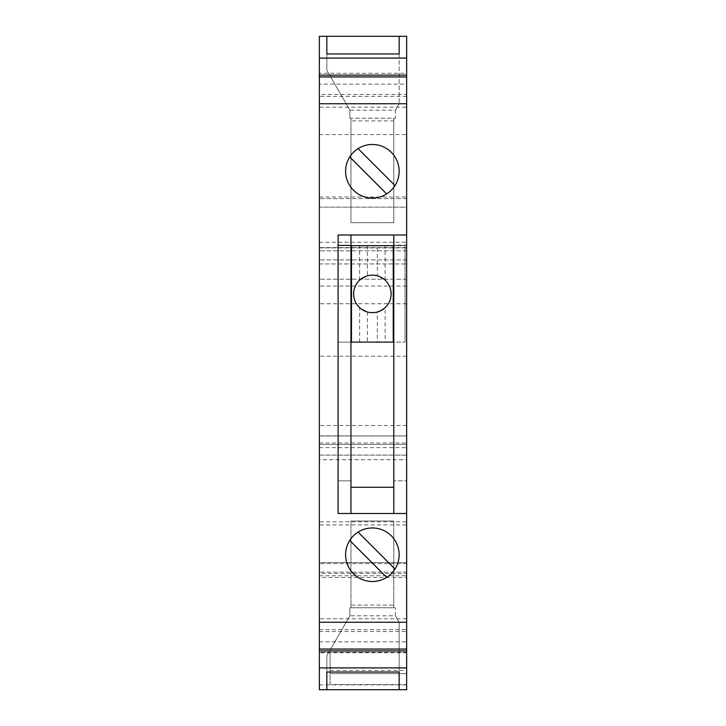 <?xml version="1.0" encoding="UTF-8"?>
<svg xmlns="http://www.w3.org/2000/svg" width="726" height="726" viewBox="0 0 726 726"><rect width="100%" height="100%" fill="white"/><g stroke="black" fill="none" stroke-linecap="round" stroke-linejoin="round"><path stroke-width="0.54" stroke-dasharray="3.63 2.72" d="M406.651 513.5L338.098 513.5L338.098 234.997L406.651 234.997M330.058 684.536L330.058 652.211L330.058 673.637L406.651 673.637L330.058 673.637L330.058 670.416L330.058 684.536L406.651 684.536L406.651 689.7L406.651 652.211L319.349 652.211L319.349 689.7L406.651 689.7L406.651 562.523L406.651 573.504L319.349 573.504L319.349 562.523L406.651 562.523L319.349 562.523L319.349 577.451L406.651 577.451M319.349 577.451L319.349 689.7L319.349 652.211L406.651 652.211L406.651 684.536M319.349 84.143L319.349 94.471L406.651 94.471L406.651 76.947L406.651 107.221L319.349 107.221L319.349 84.143L406.651 84.143M406.651 107.221L406.651 94.471M406.651 96.349L319.349 96.349L319.349 107.221M319.349 94.471L319.349 96.349M319.349 435.99L406.651 435.99L406.651 198.597L406.651 207.173L319.349 207.173L319.349 36.3L406.651 36.3L406.651 207.173L319.349 207.173L319.349 435.99L406.651 435.89L406.651 455.138L406.651 444.43L319.349 444.43L319.349 521.822L406.651 521.822L406.651 459.694L319.349 459.694M319.349 575.772L406.651 575.772L406.651 563.594L406.651 572.161L319.349 572.161L406.651 572.161L406.651 524.916L319.349 524.916L319.349 573.504M406.651 73.272L406.651 75.141L406.651 73.272L319.349 73.272L319.349 75.141L319.349 73.272M350.948 118.247L350.948 222.682L393.791 222.682L393.791 118.247L393.791 120.924L350.948 120.924L350.948 118.247L395.398 118.247L395.398 110.207L349.878 110.207L326.845 70.322L326.845 53.96L326.845 70.322L349.878 110.207L349.878 118.247L350.948 118.247M406.651 563.594L319.349 563.594L406.651 563.594M406.651 459.694L406.651 444.43L319.349 444.43L319.349 455.138L319.349 435.863L406.651 435.99M406.651 573.504L406.651 575.772M406.651 455.102L319.349 455.102M393.791 120.924L393.791 222.682L350.948 222.682L350.948 120.924M319.349 455.138L406.651 455.138L319.349 455.138M319.349 521.822L319.349 524.916M406.651 524.916L406.651 521.822M399.155 53.96L399.155 103.718L399.155 53.96M399.155 103.718L395.398 110.207L399.155 103.718M395.398 110.207L395.398 118.247L349.878 118.247L349.878 110.207M372.374 144.483A26.78 26.78 0 0 0 358.063 148.63L395.008 185.575A26.78 26.78 0 0 0 372.374 144.483M358.063 148.63A26.78 26.78 0 0 0 372.374 198.044A26.78 26.78 0 0 0 395.008 185.575M349.732 156.961L386.677 193.906M358.063 532.094A26.78 26.78 0 0 0 372.374 581.517A26.78 26.78 0 0 0 395.824 541.814A26.78 26.78 0 0 0 358.063 532.094L395.008 569.039M349.732 540.425L386.677 577.37M319.349 650.859L319.349 652.728L319.349 650.859M319.349 649.053L319.349 618.779L319.349 649.053M406.651 250.824L319.349 250.824L406.651 250.824M319.349 263.937L406.651 263.937L319.349 263.937M350.948 605.076L350.948 520.996L393.791 520.996L393.791 607.753L395.398 607.753L349.878 607.753L349.878 615.793L326.845 655.678L349.878 615.793L349.878 607.753L350.948 607.753L350.948 520.996L393.791 520.996L393.791 605.076L350.948 605.076L350.948 607.753L393.791 607.753L393.791 605.076M406.651 245.17L406.651 480.83L406.651 245.17L393.791 245.17L393.791 480.83L406.651 480.83L393.791 480.83L393.791 245.17L406.651 245.17M406.651 649.053L406.651 618.779L406.651 649.053M406.651 650.859L406.651 652.728L406.651 650.859M319.349 689.7L406.651 689.7L319.349 689.7M319.349 196.991L406.651 196.991M395.398 615.793L395.398 607.753L395.398 615.793L399.155 622.282L399.155 672.04L399.155 622.282L395.398 615.793L349.878 615.793M326.845 672.04L326.845 655.678L326.845 672.04M319.349 641.857L406.651 641.857M406.651 618.779L319.349 618.779M319.349 134.582L406.651 134.582M319.349 247.875L406.651 247.875L319.349 247.875M406.651 259.926L319.349 259.926L406.651 259.926M406.651 247.602L319.349 247.602L406.651 247.602M385.125 280.172L385.125 245.706L377.329 245.706L377.329 275.835L385.125 280.172A18.749 18.749 0 0 1 385.125 307.652L385.125 342.109L405.044 342.109L393.791 342.109M319.349 631.529L406.651 631.529M319.349 629.651L406.651 629.651M377.329 275.835L372.374 275.163L367.41 275.835L359.615 280.172L359.615 245.706L350.948 245.706L350.948 245.17L350.948 480.83L350.948 245.706L338.098 245.706L338.098 245.17L338.098 480.83L338.098 342.109L350.948 342.109L338.098 342.109L338.098 245.706L350.948 245.706M377.329 245.706L359.615 245.706M406.651 198.597L319.349 198.597L406.651 198.597M406.651 652.728L319.349 652.728M319.349 242.248L406.651 242.248M406.651 279.201L319.349 279.201L406.651 279.201M350.948 234.997L350.948 487.255L393.791 487.255L393.791 234.997M350.948 513.5L350.948 487.255M393.791 487.255L393.791 513.5M393.791 245.706L405.044 245.706L405.044 342.109L405.044 245.706L385.125 245.706M350.948 245.17L338.098 245.17L350.948 245.17M350.948 480.83L338.098 480.83L350.948 480.83M359.615 342.109L359.615 307.652L367.41 311.989L372.374 312.652L377.329 311.989L377.329 342.109L350.948 342.109M385.125 307.652L377.329 311.989M351.484 342.109L351.484 245.706M359.615 307.652A18.749 18.749 0 0 1 359.615 280.172M385.125 342.109L377.329 342.109M393.256 342.109L393.256 245.706M319.349 442.978L406.651 442.978M319.349 447.643L406.651 447.643M406.651 303.749L319.349 303.749M406.651 356.212L319.349 356.212M406.651 425.518L319.349 425.518M406.651 286.062L319.349 286.062M319.349 684.881L406.651 684.881M367.41 245.706L367.41 275.835M367.41 311.989L367.41 342.109M330.058 670.416L406.651 670.416"/><path stroke-width="1.09" d="M406.651 622.255L406.651 689.7L399.155 689.7L399.155 672.04L326.845 672.04L326.845 689.7L319.349 689.7L319.349 622.255L406.651 622.255L406.651 513.5L338.098 513.5L338.098 234.997L406.651 234.997L406.651 76.947L319.349 76.947L319.349 75.141L406.651 75.141L406.651 76.947M319.349 622.255L319.349 76.947M319.349 103.745L406.651 103.745M319.349 75.141L319.349 36.3L406.651 36.3L406.651 75.141M319.349 58.089L406.651 58.089M399.155 53.96L399.155 36.3L399.155 53.96L326.845 53.96L326.845 36.3L326.845 53.96M395.008 185.575L358.063 148.63M372.374 198.044A26.78 26.78 0 0 0 399.155 171.263A26.78 26.78 0 0 0 372.374 144.483A26.78 26.78 0 0 0 345.594 171.263A26.78 26.78 0 0 0 372.374 198.044M349.732 156.961L386.677 193.906M372.374 581.517A26.78 26.78 0 0 0 399.155 554.737A26.78 26.78 0 0 0 372.374 527.956A26.78 26.78 0 0 0 345.594 554.737A26.78 26.78 0 0 0 372.374 581.517M395.008 569.039L358.063 532.094M349.732 540.425L386.677 577.37M406.651 234.997L406.651 513.5M350.948 234.997L350.948 513.5M319.349 667.911L406.651 667.911M319.349 649.053L406.651 649.053M319.349 650.859L406.651 650.859M393.791 513.5L393.791 234.997M399.155 672.04L399.155 689.7L326.845 689.7L326.845 672.04M350.948 487.255L393.791 487.255M391.114 293.912A18.749 18.749 0 0 1 372.374 312.652A18.749 18.749 0 0 1 353.626 293.912A18.749 18.749 0 0 1 372.374 275.163A18.749 18.749 0 0 1 391.114 293.912M393.791 342.109L350.948 342.109M393.256 342.109L393.256 245.706L351.484 245.706L351.484 342.109M393.791 245.706L393.256 245.706M351.484 245.706L350.948 245.706"/></g></svg>
